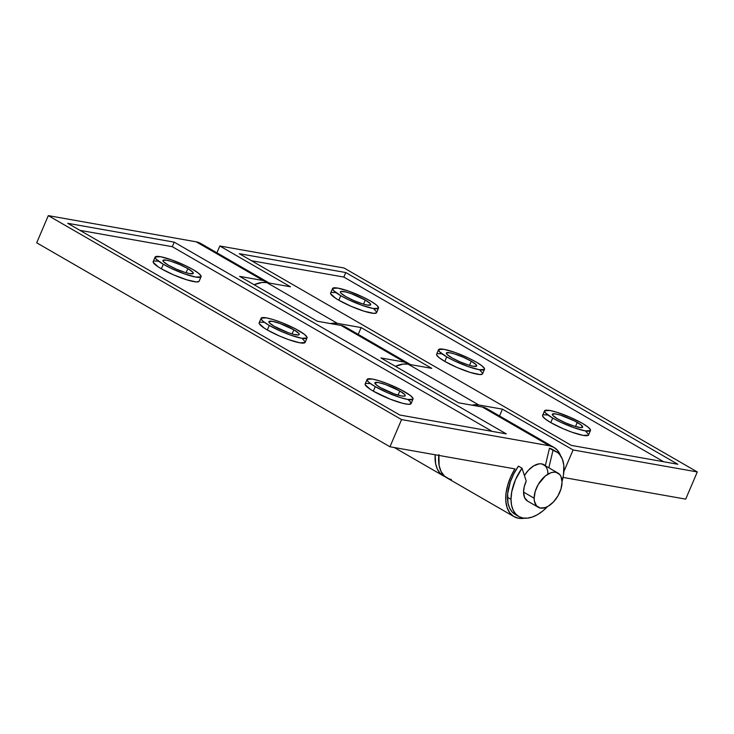<?xml version="1.0" encoding="UTF-8"?>
<svg xmlns="http://www.w3.org/2000/svg" width="734" height="734" viewBox="0 0 734 734"><rect width="100%" height="100%" fill="white"/><g stroke="black" fill="none" stroke-linecap="round" stroke-linejoin="round"><path stroke-width="1.1" d="M376.505 312.776L373.817 313.354L364.266 311.262L351.127 306.326L338.824 300.224A24.984 4.184 23.1 0 0 362.605 310.73A24.984 4.184 23.1 0 0 376.588 312.638L378.515 308.106A24.984 4.184 -156.9 0 1 364.532 306.197A24.984 4.184 -156.9 0 1 340.75 295.692L338.824 300.224L335.658 298.279L330.658 293.774L330.704 292.903L331.63 292.416L335.943 292.637M332.566 288.508L330.63 293.04A24.984 4.184 23.1 0 0 338.824 300.224L340.75 295.692A24.984 4.184 -156.9 0 1 332.566 288.508A24.984 4.184 -156.9 0 1 346.54 290.416A24.984 4.184 -156.9 0 1 370.331 300.931A24.984 4.184 -156.9 0 1 378.515 308.106M482.486 373.964L479.797 374.542L470.246 372.441L457.108 367.514L444.804 361.403A24.984 4.184 23.1 0 0 468.586 371.918A24.984 4.184 23.1 0 0 482.568 373.826L484.495 369.294A24.984 4.184 -156.9 0 1 470.512 367.385A24.984 4.184 -156.9 0 1 446.731 356.88L444.804 361.403L439.171 357.706L436.638 354.962L436.684 354.091M438.537 349.696L436.611 354.228A24.984 4.184 23.1 0 0 444.804 361.403L446.731 356.88A24.984 4.184 -156.9 0 1 438.537 349.696A24.984 4.184 -156.9 0 1 452.52 351.604A24.984 4.184 -156.9 0 1 476.302 362.11A24.984 4.184 -156.9 0 1 484.495 369.294M588.466 435.143L583.227 435.409L572.034 432.234L563.088 428.702L550.775 422.591A24.984 4.184 23.1 0 0 574.566 433.097A24.984 4.184 23.1 0 0 588.54 435.014L590.475 430.482A24.984 4.184 -156.9 0 1 576.493 428.573A24.984 4.184 -156.9 0 1 552.711 418.068L550.775 422.591L545.142 418.894L542.619 416.15L542.665 415.279M544.518 410.884L542.591 415.416A24.984 4.184 23.1 0 0 550.775 422.591L552.711 418.068A24.984 4.184 -156.9 0 1 544.518 410.884A24.984 4.184 -156.9 0 1 558.501 412.792A24.984 4.184 -156.9 0 1 582.282 423.298L569.979 417.196L556.84 412.26L549.839 410.48L544.6 410.746L545.39 412.838L552.711 418.068L560.592 422.169L573.97 427.711L585.163 430.876L590.402 430.619L590.448 429.748L587.916 427.004L582.282 423.298A24.984 4.184 -156.9 0 1 590.475 430.482M345.778 296.582A16.487 2.762 -156.9 0 1 340.374 291.838A16.487 2.762 -156.9 0 1 349.604 293.105A16.487 2.762 -156.9 0 1 365.303 300.041L363.541 304.151L365.303 300.041A16.487 2.762 -156.9 0 1 370.707 304.775A16.487 2.762 -156.9 0 1 361.477 303.518A16.487 2.762 -156.9 0 1 345.778 296.582L340.952 293.132L340.392 292.325L341.035 291.426L346.008 292.04L351.265 293.673L365.303 300.041L370.129 303.481L370.652 304.867L367.202 305.041L362.578 303.867L353.898 300.61L345.778 296.582M451.759 357.77A16.487 2.762 -156.9 0 1 446.355 353.026A16.487 2.762 -156.9 0 1 455.585 354.293A16.487 2.762 -156.9 0 1 471.283 361.22L469.521 365.339L471.283 361.22A16.487 2.762 -156.9 0 1 476.687 365.963A16.487 2.762 -156.9 0 1 467.457 364.697A16.487 2.762 -156.9 0 1 451.759 357.77L446.923 354.32L446.4 352.935L449.859 352.76L454.484 353.935L463.154 357.192L471.283 361.22L476.109 364.67L476.632 366.055L473.173 366.229L468.558 365.055L459.879 361.798L451.759 357.77M557.739 418.958A16.487 2.762 -156.9 0 1 552.335 414.215A16.487 2.762 -156.9 0 1 561.565 415.472A16.487 2.762 -156.9 0 1 577.254 422.408L575.502 426.527L577.254 422.408A16.487 2.762 -156.9 0 1 582.668 427.151A16.487 2.762 -156.9 0 1 573.438 425.885A16.487 2.762 -156.9 0 1 557.739 418.958L552.904 415.508L552.381 414.123L555.84 413.948L560.464 415.123L574.795 421.059L580.979 424.858L582.612 427.234L580.833 427.619L574.538 426.243L565.859 422.986L557.739 418.958M663.729 461.759L343.833 277.067L251.468 260.717L343.833 277.067L345.76 272.534L677.831 464.255L571.364 445.41L239.293 253.689L345.76 272.534L677.831 464.255L571.364 445.41L239.293 253.689L345.76 272.534L343.833 277.067L663.729 461.759M437.611 353.604L441.923 353.825M480.008 370.349L482.532 373.092M543.591 414.793L547.903 415.013M585.989 431.537L588.512 434.271M374.028 309.161L376.551 311.904M408.122 364.183A39.966 23.075 120 0 0 395.461 366.339L403.214 364.064L408.122 364.183L478.779 404.975L408.122 364.183L431.785 368.367L408.122 364.183M445.18 476.715A39.966 23.075 -60 0 1 443.336 475.834A39.966 23.075 -60 0 1 435.152 454.768L435.657 463.879L437.326 469.026L439.987 473.1L445.18 476.715M471.898 405.168A39.966 23.075 -60 0 1 478.779 404.975L502.432 409.159L573.089 449.951L697.3 471.944L344.035 267.993L219.824 246L216.915 252.808L219.824 246L290.481 286.792L266.818 282.599A39.966 23.075 120 0 0 254.148 284.755L261.9 282.48L266.818 282.599L337.466 323.391L266.818 282.599L290.481 286.792L219.824 246L344.035 267.993L697.3 471.944L685.703 499.129L697.3 471.944L573.089 449.951L563.895 471.503L573.089 449.951L502.432 409.159L499.533 415.976L502.432 409.159L478.779 404.975L471.898 405.168M330.594 323.584A39.966 23.075 -60 0 1 337.466 323.391L361.128 327.584L431.785 368.367L361.128 327.584L358.229 334.392L361.128 327.584L337.466 323.391L330.594 323.584M685.703 499.129L563.051 477.412L685.703 499.129M476.302 362.11L468.42 358.008L455.052 352.467L443.859 349.301L438.62 349.558L439.409 351.65L446.731 356.88L454.621 360.981L467.989 366.523L479.183 369.697L484.422 369.431L484.468 368.56L481.944 365.816L476.302 362.11M370.331 300.931L362.44 296.82L349.072 291.288L337.879 288.113L332.64 288.37L333.429 290.462L340.75 295.692L348.641 299.793L362.009 305.335L373.202 308.509L378.441 308.243L377.652 306.151L375.964 304.628L370.331 300.931M367.073 379.469L365.147 383.992A24.984 4.184 23.1 0 0 373.331 391.176L375.267 386.644A24.984 4.184 -156.9 0 1 367.073 379.469A24.984 4.184 -156.9 0 1 381.056 381.377A24.984 4.184 -156.9 0 1 404.838 391.883A24.984 4.184 -156.9 0 1 413.031 399.067A24.984 4.184 -156.9 0 1 399.048 397.149A24.984 4.184 -156.9 0 1 375.267 386.644L373.331 391.176L370.175 389.24L365.174 384.735L365.22 383.864L366.147 383.368L370.459 383.598M261.093 318.281L259.166 322.813A24.984 4.184 23.1 0 0 267.35 329.988L269.286 325.456A24.984 4.184 -156.9 0 1 261.093 318.281A24.984 4.184 -156.9 0 1 275.076 320.189A24.984 4.184 -156.9 0 1 298.857 330.695A24.984 4.184 -156.9 0 1 307.051 337.879A24.984 4.184 -156.9 0 1 293.068 335.97A24.984 4.184 -156.9 0 1 269.286 325.456L267.35 329.988L264.194 328.052L259.194 323.547L259.24 322.676L260.166 322.18L264.479 322.409M155.122 257.093L153.186 261.625A24.984 4.184 23.1 0 0 161.379 268.8L163.306 264.277A24.984 4.184 -156.9 0 1 155.122 257.093A24.984 4.184 -156.9 0 1 169.095 259.001A24.984 4.184 -156.9 0 1 192.886 269.506L184.996 265.405L171.628 259.864L160.434 256.689L155.195 256.955L155.984 259.047L163.306 264.277L171.196 268.378L184.564 273.92L195.758 277.085L200.997 276.828L201.043 275.956L198.519 273.213L192.886 269.506A24.984 4.184 -156.9 0 1 201.07 276.69A24.984 4.184 -156.9 0 1 187.087 274.782A24.984 4.184 -156.9 0 1 163.306 264.277L161.379 268.8L158.214 266.864L153.213 262.359L153.259 261.488L154.186 261.001L158.498 261.221M524.406 475.522A19.983 11.542 -60 0 1 541.701 463.888L539.242 463.824L533.829 465.778L528.425 470.2L524.406 475.522M204.043 246.174L200.483 243.321L196.162 241.807L263.286 280.562A39.966 23.075 -60 0 1 267.809 282.195L200.694 243.44A39.966 23.075 120 0 0 196.162 241.807L48.297 215.631L36.7 242.807L389.965 446.767L514.929 468.888L510.699 476.926L507.68 485.22L506.02 493.349L505.799 500.891L507.047 507.46L509.68 512.708L513.571 516.369L518.516 518.25A39.966 23.075 -60 0 0 524.544 518.213L518.516 518.25A39.966 23.075 -60 0 1 513.984 516.617A39.966 23.075 -60 0 1 514.929 468.888L389.965 446.767L36.7 242.807L48.297 215.631L401.562 419.582L389.965 446.767L401.562 419.582L549.427 445.767L553.748 447.281L557.308 450.125L560.62 455.75M438.804 455.41A39.966 23.075 120 0 0 446.868 477.871L513.984 516.617M399.81 390.993A16.487 2.762 -156.9 0 1 405.214 395.736A16.487 2.762 -156.9 0 1 395.993 394.47A16.487 2.762 -156.9 0 1 380.295 387.534A16.487 2.762 -156.9 0 1 374.891 382.799A16.487 2.762 -156.9 0 1 384.111 384.056A16.487 2.762 -156.9 0 1 399.81 390.993L398.057 395.112L399.81 390.993L404.645 394.442L405.168 395.819L404.562 396.14L401.709 395.993L394.323 393.901L380.295 387.534L376.579 385.093L374.936 382.708L378.395 382.533L385.781 384.625L399.81 390.993M293.829 329.805A16.487 2.762 -156.9 0 1 299.243 334.548A16.487 2.762 -156.9 0 1 290.013 333.282A16.487 2.762 -156.9 0 1 274.314 326.346A16.487 2.762 -156.9 0 1 268.91 321.611A16.487 2.762 -156.9 0 1 278.14 322.868A16.487 2.762 -156.9 0 1 293.829 329.805L292.077 333.924L293.829 329.805L298.665 333.254L299.215 334.062L298.582 334.961L293.6 334.346L288.343 332.713L274.314 326.346L269.479 322.905L268.956 321.52L272.415 321.345L279.801 323.437L293.829 329.805M187.858 268.616A16.487 2.762 -156.9 0 1 193.262 273.36A16.487 2.762 -156.9 0 1 184.032 272.094A16.487 2.762 -156.9 0 1 168.334 265.167A16.487 2.762 -156.9 0 1 162.93 260.423A16.487 2.762 -156.9 0 1 172.16 261.68A16.487 2.762 -156.9 0 1 187.858 268.616L186.097 272.736L187.858 268.616L192.684 272.066L193.207 273.452L189.748 273.626L185.133 272.452L176.454 269.194L168.334 265.167L163.498 261.717L162.976 260.331L166.435 260.157L171.059 261.332L179.729 264.589L187.858 268.616M404.59 362.146A39.966 23.075 -60 0 1 409.113 363.77A39.966 23.075 -60 0 1 410.343 364.578L404.59 362.146L341.007 325.428L404.59 362.146L380.928 357.953L404.59 362.146M409.113 363.77L345.531 327.061A39.966 23.075 120 0 0 341.007 325.428L317.345 321.244L239.623 276.369L263.286 280.562L196.162 241.807L48.297 215.631L401.562 419.582L549.427 445.767L482.311 407.012L458.649 402.819L380.928 357.953L458.649 402.819L482.311 407.012L549.427 445.767A39.966 23.075 -60 0 1 553.959 447.391A39.966 23.075 -60 0 1 560.62 455.741M492.193 431.39L172.297 246.697L79.933 230.348L172.297 246.697L174.233 242.165L506.295 433.886L399.828 415.031L67.767 223.32L174.233 242.165L172.297 246.697L492.193 431.39M302.564 338.934L305.087 341.668M305.041 342.539L299.802 342.806L288.609 339.631L279.663 336.099L267.35 329.988A24.984 4.184 23.1 0 0 291.141 340.493A24.984 4.184 23.1 0 0 305.115 342.411L307.051 337.879M199.061 281.351L196.373 281.939L186.821 279.837L173.683 274.911L161.379 268.8A24.984 4.184 23.1 0 0 185.161 279.305A24.984 4.184 23.1 0 0 199.143 281.223L201.07 276.69M408.544 400.113L410.233 401.636L411.022 403.728L408.333 404.306L402.562 403.287L390.158 399.158L373.331 391.176A24.984 4.184 23.1 0 0 397.122 401.682A24.984 4.184 23.1 0 0 411.095 403.59L413.031 399.067M267.809 282.195A39.966 23.075 -60 0 1 269.039 282.994L263.286 280.562L239.623 276.369L317.345 321.244L341.007 325.428L345.319 326.942L348.879 329.795M545.637 466.062L541.701 463.888A19.983 11.542 -60 0 1 543.967 464.705A19.983 11.542 -60 0 1 545.316 465.723M553.959 447.391L486.835 408.645A39.966 23.075 120 0 0 482.311 407.012L486.624 408.526L490.184 411.37M438.895 454.594L439.125 465.567L441.07 471.512L444.354 475.999L448.804 478.788L451.392 479.504M399.828 415.031L67.767 223.32L174.233 242.165L506.295 433.886L399.828 415.031M269.286 325.456L281.59 331.566L290.545 335.099L301.738 338.273L306.977 338.007L307.023 337.135L304.491 334.401L295.132 328.658L282.039 322.721L273.415 319.657L266.414 317.877L261.176 318.143L261.965 320.235L263.653 321.758L269.286 325.456M375.267 386.644L387.57 392.754L400.709 397.681L407.719 399.461L412.958 399.195L413.003 398.323L410.471 395.589L401.113 389.846L388.02 383.9L379.395 380.845L372.386 379.065L367.156 379.331L367.945 381.423L369.633 382.946L375.267 386.644M534.15 498.221A19.735 11.395 -60 0 1 542.765 478.366A19.735 11.395 -60 0 1 557.968 473.072A19.735 11.395 -60 0 1 562.061 482.11A19.735 11.395 -60 0 1 553.445 501.973A19.735 11.395 -60 0 1 538.233 507.258A19.735 11.395 -60 0 1 534.15 498.221L523.553 492.101L534.15 498.221L535.214 491.441L538.233 484.468L545.38 475.935L550.821 472.788L553.445 472.201L555.858 472.292L559.703 474.513L560.996 476.559L562.061 482.11L560.996 488.89L557.968 495.863L553.445 501.973L548.105 506.276L545.38 507.543L540.352 508.038L536.499 505.818L534.416 501.212L534.15 498.221M547.757 471.522L547.922 473.953A19.735 11.395 120 0 0 545.243 466.007M538.233 507.258L527.636 501.139A19.735 11.395 -60 0 1 523.553 492.101L524.241 486.715L526.232 481.064L522.002 468.191L518.47 466.145A37.471 21.635 120 0 0 507.478 497.303A37.471 21.635 120 0 0 515.24 514.461L518.773 516.497A37.471 21.635 -60 0 1 511.011 499.34L507.478 497.303L511.011 499.34A37.471 21.635 -60 0 1 522.002 468.191L515.507 479.697L511.745 491.752L511.011 499.34L511.515 505.02L513.029 509.891L515.479 513.763L518.773 516.497L522.782 517.984L527.361 518.167L532.334 517.039L537.508 514.644L542.674 511.066L547.647 506.46M556.234 451.594L552.702 449.557A37.471 21.635 120 0 0 549.472 448.245L553.005 450.291A37.471 21.635 -60 0 1 556.234 451.594A37.471 21.635 -60 0 1 563.996 468.751A37.471 21.635 -60 0 1 562.042 481.421M547.5 506.616A37.471 21.635 -60 0 1 518.773 516.497M561.978 481.623L563.492 475.017L563.813 465.246L562.354 459.08L559.501 454.3L557.611 452.511L553.005 450.291L548.839 467.806L553.005 450.291L549.472 448.245L545.307 465.76L549.472 448.245L554.078 450.474M527.636 501.139L524.608 497.661L523.553 492.101A19.735 11.395 -60 0 1 526.232 481.064L522.002 468.191L518.47 466.145L513.864 473.687L510.387 481.697L507.662 493.587L507.983 502.983L509.497 507.845L511.937 511.726L515.24 514.461M394.332 447.538L443.336 475.834M557.968 473.072L542.261 464.007"/></g></svg>
